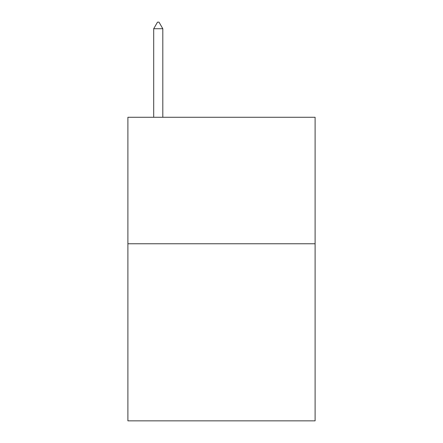 <?xml version="1.0" encoding="UTF-8"?>
<svg xmlns="http://www.w3.org/2000/svg" width="443" height="443" viewBox="0 0 443 443"><rect width="100%" height="100%" fill="white"/><g stroke="black" fill="none" stroke-linecap="round" stroke-linejoin="round"><path stroke-width="0.66" d="M315.106 243.761L315.106 420.85L127.894 420.85L127.894 117.273L315.106 117.273L315.106 243.761L127.894 243.761M162.808 28.729L159.015 22.15L157.498 22.15L153.699 28.729L162.808 28.729L162.808 117.273M153.699 28.729L153.699 117.273"/></g></svg>
